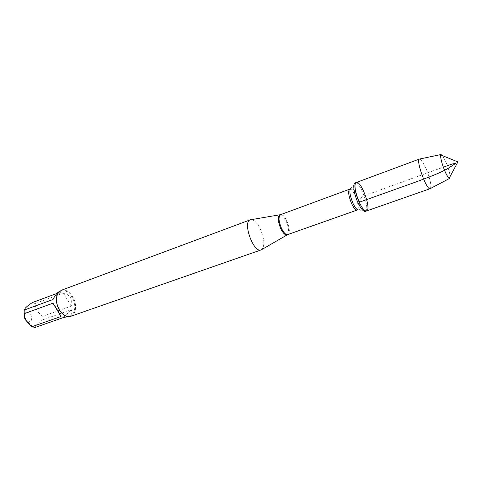 <?xml version="1.0" encoding="UTF-8"?>
<svg xmlns="http://www.w3.org/2000/svg" width="482" height="482" viewBox="0 0 482 482"><rect width="100%" height="100%" fill="white"/><g stroke="black" fill="none" stroke-linecap="round" stroke-linejoin="round"><path stroke-width="0.36" stroke-dasharray="2.41 1.81" d="M365.35 211.387L365.561 211.285C370.254 209.248 360.229 181.461 355.318 182.889L355.089 182.949M24.311 314.794L24.751 313.487C26.528 311.215 28.528 311.535 30.758 314.433C32.674 319.53 31.673 321.988 27.751 321.813L26.365 320.892M32.294 302.594L35.035 303.552C35.282 308.661 37.861 312.902 42.778 316.258L42.778 319.795C37.849 323.157 35.234 325.73 34.951 327.513M61.624 312.975L66.076 315.921L70.077 315.957C75.421 314.336 76.397 304.136 72.029 297.111C68.709 291.965 65.052 289.917 61.063 290.971L58.009 293.55L56.46 298.659M35.035 303.552L63.413 293.056C66.655 293.755 68.998 295.297 70.456 297.683C71.848 300.111 72.095 302.919 71.191 306.118L59.575 310.263M59.117 291.694L60.72 292.032L56.876 293.46M42.778 319.795L71.252 309.715C72.716 312.951 71.631 315.27 67.992 316.686M59.521 310.281L42.778 316.258M251.212 219.659C254.159 219.925 257.105 222.865 260.051 228.474C264.371 238.277 265.01 245.266 261.955 249.447M70.661 316.337C76.234 314.656 77.247 304.022 72.698 296.707C69.239 291.339 65.431 289.206 61.268 290.303M63.738 317.445L71.252 309.715M60.72 292.032L52.96 299.503M71.191 306.118L63.413 293.056M366.561 210.959C369.218 210.309 367.633 199.681 363.735 191.33C360.807 185.184 358.331 182.238 356.294 182.497M419.762 158.994C421.364 159.44 423.485 162.651 426.112 168.634C430.161 178.834 431.595 185.468 430.42 188.534M442.633 155.716L446.091 162.344C448.429 168.104 449.772 172.809 450.116 176.454M359.204 202.259L360.295 199.638C360.12 197.885 362.41 196.228 367.157 194.662L443.326 167.188M280.343 214.761C282.163 214.942 284.043 216.924 285.983 220.714C288.899 227.48 289.375 232.137 287.411 234.692M287.742 234.559C292.664 233.294 285.157 212.484 280.56 214.659M349.643 189.197C353.306 187.347 361.169 209.14 357.168 210.056M357.825 209.893L358.855 209.887C362.554 208.369 354.866 187.052 351.047 188.245L355.318 182.889M27.751 321.813L32.915 326.983M24.751 313.487L25.233 308.269M61.063 290.971L59.129 291.688M70.077 315.957L68.131 316.638M358.855 209.887L365.561 211.285M350.251 188.902L351.047 188.245M66.076 315.921L66.51 316.3M58.009 293.55L58.099 292.984"/><path stroke-width="0.72" d="M357.975 202.699C360.916 208.778 363.374 211.676 365.35 211.387L366.561 210.959C364.597 211.243 362.145 208.345 359.204 202.259C355.21 193.776 353.686 183.094 356.294 182.497C361.12 180.063 371.833 209.754 366.561 210.959C361.831 213.52 351.017 183.552 356.294 182.497L355.089 182.949C352.469 183.552 353.981 194.222 357.975 202.699M26.365 320.892C24.709 319.162 24.028 317.132 24.311 314.794M68.131 316.638L63.738 317.445L34.951 327.513L32.161 326.639C27.137 323.199 24.48 318.879 24.19 313.686L24.227 310.071L25.239 308.263C26.649 306.642 28.998 304.757 32.294 302.594L56.876 293.46M56.46 298.659C56.267 304.124 57.991 308.896 61.624 312.975M24.227 310.071L52.96 299.503C55.291 295.062 57.346 292.46 59.117 291.694L59.129 291.688M32.161 326.639L61.003 316.505C59.214 312.866 56.545 308.426 52.984 303.184L24.19 313.686M261.955 249.447L261.136 249.911C253.61 253.496 242.199 221.871 250.279 219.828L251.212 219.659M250.279 219.828L61.268 290.303L58.099 292.984C55.544 297.894 55.984 303.564 59.413 310.004C61.431 313.264 63.793 315.361 66.51 316.3L70.661 316.337L261.136 249.911M52.984 303.184L61.003 316.505M430.42 188.534L430.101 188.703C426.588 190.318 415.677 160.066 419.412 159.066L419.762 158.994M450.116 176.454L449.604 178.412L449.14 178.274C447.989 177.436 446.501 174.894 444.675 170.652C441.675 163.085 440.355 157.849 440.723 154.933L440.988 154.541L442.633 155.716M443.326 167.188L451.977 164.061L455.821 163.302L449.326 167.585C440.415 173.177 427.257 177.689 416.37 181.816L359.204 202.259M287.411 234.692L287.067 234.873C285.217 235.252 283.175 233.318 280.946 229.077C277.837 221.702 277.469 216.954 279.843 214.845L280.343 214.761M349.643 189.197L280.56 214.659C278.222 216.773 278.596 221.479 281.681 228.787C283.886 232.993 285.91 234.915 287.742 234.559L357.168 210.056C355.668 210.279 353.836 208.158 351.667 203.699C348.534 195.999 347.853 191.167 349.643 189.197L350.251 188.902M351.047 188.245C349.004 190.016 349.661 195.053 353.011 203.35C355.373 208.194 357.319 210.369 358.855 209.887M280.56 214.659L250.357 219.804M287.742 234.559L261.208 249.881M357.168 210.056L357.825 209.893M419.491 159.03L356.294 182.497M430.185 188.679L366.561 210.959M449.14 178.274L457.9 161.928L440.723 154.933M440.988 154.541L419.412 159.066M449.604 178.412L430.101 188.703"/></g></svg>
